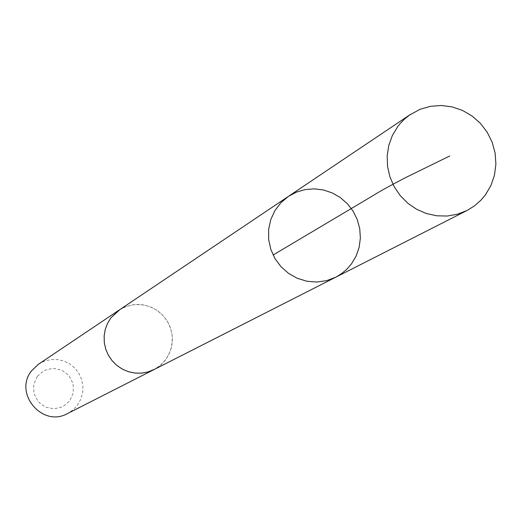 <?xml version="1.0" encoding="UTF-8"?>
<svg xmlns="http://www.w3.org/2000/svg" width="522" height="522" viewBox="0 0 522 522"><rect width="100%" height="100%" fill="white"/><g stroke="black" fill="none" stroke-linecap="round" stroke-linejoin="round"><path stroke-width="0.39" stroke-dasharray="2.61 1.96" d="M335.776 277.202L344.389 271.479L350.556 265.091L356.148 255.989L359.156 247.245L360.369 238.039L359.749 228.727L357.316 219.684L353.159 211.273L347.456 203.828L340.435 197.649L332.364 192.977L323.575 190.008L314.414 188.853L305.246 189.571L296.444 192.122L288.353 196.422M119.029 310.146L125.052 306.936L131.596 305.011L138.415 304.443L145.214 305.259L151.739 307.419L157.716 310.831L162.916 315.373L167.125 320.854L170.179 327.053L171.953 333.721L172.377 340.598L171.438 347.411L169.161 353.877L164.972 360.624L159.504 366.059L153.938 369.615M119.884 309.572L126.905 306.225L134.513 304.58L142.31 304.724L149.899 306.642L156.874 310.231L162.877 315.308L167.601 321.611L170.805 328.808L172.312 336.527L172.045 344.37L170.022 351.926L166.342 358.81L161.2 364.65L154.858 369.152M38.556 364.167L44.442 361.152L50.869 359.586L57.492 359.56L63.952 361.067L69.902 364.03L75.024 368.284L79.031 373.602L81.719 379.703L82.939 386.241L82.626 392.883L80.799 399.258L77.543 405.026L73.047 409.881L67.54 413.548M37.382 376.238L44.253 370.463L52.963 368.271L61.779 370.105L68.969 375.579L73.1 383.624L73.367 392.655L69.713 400.876L62.855 406.664L54.144 408.87L45.31 407.056L38.106 401.575L33.963 393.51L33.702 384.466L37.382 376.238"/><path stroke-width="0.78" d="M335.776 277.202L153.938 369.615L147.856 371.997L141.416 373.152L134.865 373.054L128.425 371.69L122.35 369.119L116.863 365.426L112.158 360.754L108.419 355.28L105.777 349.192L104.335 342.732L104.139 336.122L105.203 329.617L107.486 323.451L110.899 317.859L119.029 310.146L288.353 196.422L280.836 202.777L274.872 210.653L270.742 219.684L268.634 229.452L268.66 239.5L270.807 249.359L274.983 258.579L280.993 266.716L288.562 273.404L297.325 278.317L306.877 281.241L316.776 282.037L326.563 280.666L335.776 277.202L340.859 274.174L346.582 269.489L351.463 263.91L356.148 255.989L359.156 247.245L360.369 238.039L359.749 228.727L357.316 219.684L353.159 211.273L347.456 203.828L340.435 197.649L332.364 192.977L323.575 190.008L314.414 188.853L305.246 189.571L296.444 192.122L288.353 196.422L280.836 202.777L274.872 210.653L270.742 219.684L268.634 229.452L268.66 239.5L270.807 249.359L274.983 258.579L280.993 266.716L288.562 273.404L297.325 278.317L306.877 281.241L316.776 282.037L326.563 280.666L335.776 277.202L467.007 210.51L457.357 214.261L447.126 216.043L436.673 215.795L426.396 213.524L416.673 209.296L407.865 203.286L400.302 195.698L394.254 186.824L389.96 176.984L387.565 166.551L387.174 155.908L388.779 145.455L392.335 135.57L397.699 126.624L400.1 123.623L404.543 119.055L409.509 115.068L420.106 109.281L430.506 106.292L441.344 105.49L452.183 106.906L462.59 110.475L472.149 116.06L480.475 123.427L487.248 132.294L492.2 142.297L495.117 153.037L495.9 164.097L494.504 175.027L490.993 185.395L485.493 194.784L480.984 200.148L474.426 205.916L467.007 210.51M154.858 369.152L147.863 372.01L141.423 373.171L134.859 373.067L128.425 371.703L122.344 369.132L116.856 365.439L112.152 360.767L108.406 355.286L105.764 349.198L104.322 342.732L104.126 336.122L105.19 329.61L107.473 323.444L110.886 317.852L119.884 309.572M153.944 369.628L67.54 413.548C42.328 427.988 13.109 392.949 31.764 370.6L38.556 364.167L119.023 310.133M273.097 255.03L374.15 194.954C379.494 191.522 390.051 185.702 405.816 177.5L449.71 156.013M288.353 196.422L410.56 114.344"/></g></svg>
